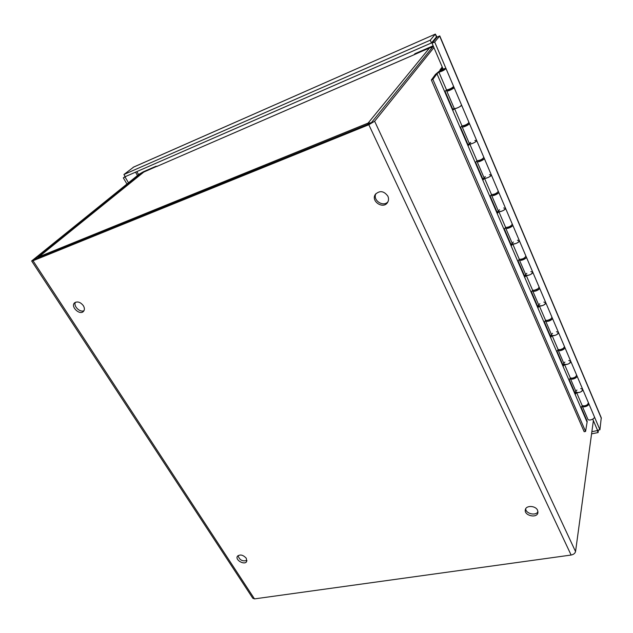 <?xml version="1.0" encoding="UTF-8"?>
<svg xmlns="http://www.w3.org/2000/svg" width="633" height="633" viewBox="0 0 633 633"><rect width="100%" height="100%" fill="white"/><g stroke="black" fill="none" stroke-linecap="round" stroke-linejoin="round"><path stroke-width="0.95" d="M410.785 56.187L157.221 166.281M410.738 56.234L429.665 47.799L432.204 47.61M156.929 166.455L157.451 166.186M38.328 257.947L38.937 256.784L38.447 257.061L143.493 172.2L157.388 166.075M38.447 257.061L37.838 258.145M368.533 124.052L368.089 123.095L367.433 124.495M371.183 122.794L368.089 123.095L429.665 47.799M375.939 193.635C372.331 200.202 383.424 207.592 388.005 201.682M387.847 196.135C388.844 198.374 388.765 200.463 387.618 202.394C383.337 209.745 370.408 201.152 375.424 194.291C379.792 190.288 383.93 190.905 387.847 196.135M525.691 508.805C525.794 513.759 535.961 516.132 537.979 511.646M537.583 510.269L537.931 512.659C537.085 518.704 523.815 515.618 525.343 509.755C525.96 505.15 535.629 505.53 537.583 510.269M75.454 302.242C73.112 306.048 80.043 312.86 84.007 310.668M83.319 305.62C84.719 308.018 84.743 309.972 83.398 311.491C79.56 315.582 70.271 306.467 74.591 302.819C77.479 301.102 80.383 302.036 83.319 305.62M238.032 555.6C239.488 560.039 242.471 561.661 246.965 560.466M246.277 558.235L246.696 561.463C244.821 565.514 235.001 560.165 237.351 556.375C239.962 554.112 242.937 554.73 246.277 558.235M433.154 45.79L414.939 53.71L414.275 54.485L433.075 46.533L371.524 122.501L369.799 123.538L34.245 259.538M141.286 173.988L140.945 173.402L142.18 172.682L155.022 167.104L156.129 166.202L143.303 171.78L139.133 174.186L31.65 260.97L33.019 260.749L254.49 598.889L252.796 598.256L31.705 261.049M140.945 173.402L34.229 259.514M593.374 420.621L575.547 551.565C575.057 553.361 573.585 554.524 571.116 555.038L368.825 124.741L374.633 121.235L433.921 47.578M368.825 124.741L33.019 260.749M254.49 598.889L571.116 555.038M598.407 430.068L598.09 432.561L591.57 433.858M597.346 429.91L597.259 430.614L591.863 431.698M598.09 432.561L597.259 430.614M438.693 36.405L439.769 35.899L434.697 42.023L445.949 68.435M453.608 86.404L454.035 87.409M468.958 122.43L469.362 123.388M483.841 157.364L484.229 158.274M498.282 191.253L498.654 192.115M505.712 228.141L512.35 243.594C512.683 245.295 520.025 242.225 519.345 240.667C518.229 242.795 516.022 243.895 512.73 243.958L511.456 245.517L504.327 228.964L505.625 227.429C508.916 227.294 511.14 226.187 512.287 224.106L512.651 224.96M525.904 256.072L526.237 256.856M539.126 287.097L539.443 287.833M551.968 317.236L552.269 317.948M564.462 346.544L564.747 347.216M576.6 375.045L576.877 375.685M588.421 402.778L588.682 403.379M594.379 416.767L599.926 429.767L597.497 430.258L592.749 419.149M439.769 35.899L601.263 417.772L599.926 429.767M601.35 418.35L439.619 35.994L437.007 37.141L432.038 43.179L443.124 69.108M434.697 42.023L432.038 43.179M436.406 36.951L436.469 37.79M133.666 167.088L123.941 174.502L430.282 40.164L431.469 42.941L436.446 36.904L435.282 34.174L430.282 40.164M437.047 37.125L435.354 34.095L133.065 167.349M123.941 174.502L125.223 176.67L431.469 42.941M126.932 184.005L123.332 177.905L126.291 176.203M125.12 176.496L123.332 177.905M128.475 182.763L125.144 177.113M570.333 378.463L576.085 391.835C576.655 394.043 583.618 391.463 582.716 389.374L582.669 389.255M588.453 403.118L588.753 403.545C589.679 405.682 582.756 408.222 582.154 405.967L582.131 405.872M584.465 405.967L587.052 404.962M558.124 350.065L564.043 363.825C564.573 365.945 571.607 363.271 570.737 361.269L570.697 361.166M576.631 375.409L576.948 375.836C577.834 377.885 570.839 380.512 570.286 378.344L570.246 378.178M572.359 378.265L575.365 377.07M545.575 320.876L551.66 335.031C552.15 337.049 559.255 334.287 558.433 332.388L558.385 332.285M564.47 346.931L564.81 347.367C565.657 349.313 558.591 352.035 558.077 349.962L558.037 349.701M559.96 349.788L563.307 348.435M532.662 290.848L538.928 305.415C539.371 307.337 546.556 304.473 545.773 302.685L545.733 302.582M551.96 317.655L552.34 318.082C553.139 319.934 545.994 322.743 545.527 320.773L545.504 320.393M547.26 320.496L550.884 319.008M519.384 259.949L525.833 274.951C526.221 276.763 533.484 273.796 532.749 272.119L532.709 272.032M539.087 287.548L539.506 287.968C540.258 289.708 533.033 292.62 532.622 290.753L532.646 290.254M534.228 290.373L538.074 288.751M517.446 240.263L519.313 240.58M525.833 256.571L526.3 256.982C527.004 258.596 519.701 261.619 519.345 259.854L519.4 259.324M520.856 259.364C522.32 259.672 523.649 259.158 524.836 257.805L524.852 257.647M491.627 195.383L498.472 211.311C498.749 212.894 506.171 209.705 505.545 208.273L505.514 208.194M512.16 224.683L512.706 225.071C513.355 226.574 505.973 229.7 505.672 228.062L505.775 227.476M507.16 227.484L507.144 227.437C508.441 227.84 509.802 227.334 511.219 225.91L511.211 225.657M477.116 161.637L484.182 178.063C484.387 179.511 491.896 176.203 491.327 174.914L491.295 174.843M498.06 191.862L498.701 192.218C499.302 193.587 491.833 196.823 491.596 195.312L491.762 194.655M493.075 194.545L493.075 194.663C494.349 194.988 495.726 194.458 497.19 193.065L497.111 192.733M462.161 126.853L469.449 143.794C469.591 145.099 477.179 141.673 476.673 140.526L476.649 140.463M483.477 158.068L484.277 158.361C484.815 159.587 477.266 162.95 477.092 161.573L477.345 160.837M478.675 160.616L478.588 160.901C479.846 161.13 481.23 160.576 482.742 159.223L482.496 158.867M446.74 90.978L454.257 108.465C454.328 109.62 462.011 106.067 461.568 105.07L461.568 105.07C460.151 106.803 457.825 107.998 454.573 108.647L453.093 110L445.046 91.318L446.558 89.997L438.891 72.154L436.968 73.768L432.877 79.347L431.35 79.98L435.457 74.401L439.073 71.371C442.198 69.321 444.501 68.364 445.98 68.499C444.485 70.121 442.119 71.339 438.891 72.154M468.349 123.285L469.409 123.467C469.884 124.543 462.248 128.032 462.137 126.79L462.525 125.943M463.847 125.722L463.657 126.094C464.883 126.236 466.284 125.643 467.842 124.329L467.47 124.028M452.508 87.528L454.067 87.481C454.478 88.391 446.756 92.014 446.716 90.93L447.309 89.91M440.085 70.667L439.864 70.16L442.206 66.963M582.21 406.085L587.804 419.101C588.421 421.388 595.305 418.888 594.363 416.712L594.316 416.593M448.465 89.862L448.251 90.21C449.454 90.242 450.87 89.625 452.484 88.351L452.128 88.114M439.864 70.16L441.502 69.859M442.586 67.85L441.359 69.527M442.032 70.761L444.129 69.377L440.433 71.141L442.032 70.761M431.35 79.98L584.164 431.722L585.572 431.437L587.218 421.42L581.197 407.438L582.241 405.682C585.549 406.236 587.606 405.247 588.405 402.723L588.358 402.612M574.954 392.935L575.895 391.4M580.746 388.527L582.716 389.374C581.893 391.867 579.82 392.864 576.513 392.357L575.452 394.098L569.265 379.737L570.349 378.012C573.656 378.463 575.737 377.458 576.592 374.997L576.544 374.886M576.275 390.767L576.916 390.031M562.879 364.917L563.861 363.405M568.782 360.509L570.737 361.269C569.866 363.706 567.769 364.719 564.462 364.315L563.362 366.024L557 351.268L558.124 349.574C561.431 349.922 563.536 348.894 564.446 346.496L564.399 346.393M564.256 362.78L564.913 362.06M550.473 336.107L551.485 334.628M556.486 331.708L558.433 332.388C557.499 334.754 555.378 335.783 552.071 335.49L550.932 337.167L544.396 321.983L545.551 320.33C548.858 320.567 550.995 319.523 551.96 317.196L551.913 317.093M551.905 334.018L552.569 333.306M537.718 306.491L538.762 305.035M543.842 302.091L545.773 302.685C544.784 304.971 542.639 306.032 539.332 305.842L538.145 307.488L531.419 291.868L532.63 290.246C535.929 290.373 538.09 289.305 539.11 287.05L539.071 286.955M539.197 304.441L539.886 303.737M524.591 276.012L525.683 274.595M530.834 271.62L532.749 272.119C531.696 274.334 529.52 275.41 526.221 275.347L524.994 276.945L518.071 260.875L519.321 259.293C522.621 259.293 524.812 258.209 525.896 256.033L525.857 255.946M526.126 274.018L526.83 273.321M511.084 244.647L512.208 243.27M512.675 242.7L513.403 242.02M503.67 207.98L505.545 208.273L512.255 224.019M497.174 212.348L498.345 211.011M498.701 192.218L505.545 208.273C504.359 210.314 502.127 211.438 498.836 211.636L497.514 213.147L490.171 196.095L491.525 194.608C494.8 194.339 497.055 193.207 498.274 191.213L498.242 191.142M498.828 210.465L499.572 209.792M482.844 179.084L484.063 177.786M489.467 174.724L491.327 174.914C490.069 176.86 487.806 178 484.53 178.34L483.153 179.804L475.589 162.238L476.989 160.798C480.257 160.386 482.544 159.231 483.834 157.332L483.81 157.269M484.561 177.256L485.329 176.607M468.08 144.799L469.338 143.549M474.845 140.463L476.673 140.526C475.343 142.37 473.041 143.541 469.781 144.023L468.357 145.44L460.555 127.328L462.011 125.943C465.263 125.374 467.581 124.195 468.95 122.406L468.926 122.343M469.86 143.034L470.651 142.401M452.856 109.446L454.17 108.251M462.011 125.943L454.573 108.647M476.989 160.798L469.781 144.023M491.525 194.608L484.53 178.34M505.625 227.429L498.836 211.636M519.321 259.293L512.73 243.958M532.63 290.246L526.221 275.347M545.551 320.33L539.332 305.842M558.124 349.574L552.071 335.49M570.349 378.012L564.462 364.315M582.241 405.682L576.513 392.357M586.965 421.863L436.968 73.768M446.558 89.997C449.802 89.261 452.144 88.058 453.6 86.381L453.584 86.333M444.382 69.377C442.736 70.627 441.32 71.26 440.133 71.284L444.382 69.377M585.572 431.437L432.877 79.347M144 171.899L38.937 256.784L368.089 123.095M432.497 47.253L432.252 46.676M142.18 172.682L142.409 173.078M374.633 121.235L575.547 551.565M436.137 38.202L434.942 38.724M136.855 171.59L138.611 174.605M137.488 175.507L135.541 172.168M410.825 56.139L157.158 166.313M133.326 167.199L435.354 34.095M454.067 87.481L468.95 122.406M469.409 123.467L483.834 157.332M484.277 158.361L498.274 191.213M512.706 225.071L525.896 256.033M526.3 256.982L539.11 287.05M539.506 287.968L551.96 317.196M552.34 318.082L564.446 346.496M564.81 347.367L576.592 374.997M588.753 403.545L594.363 416.712M576.948 375.836L588.405 402.723M448.354 89.601L448.655 90.29M463.815 125.643L464.068 126.228M478.801 160.584L479.015 161.067M452.017 87.852L452.318 88.541M467.439 123.949L467.684 124.535M482.386 158.946L482.591 159.429M496.881 192.891L497.047 193.287M453.6 86.381L445.98 68.499"/></g></svg>
